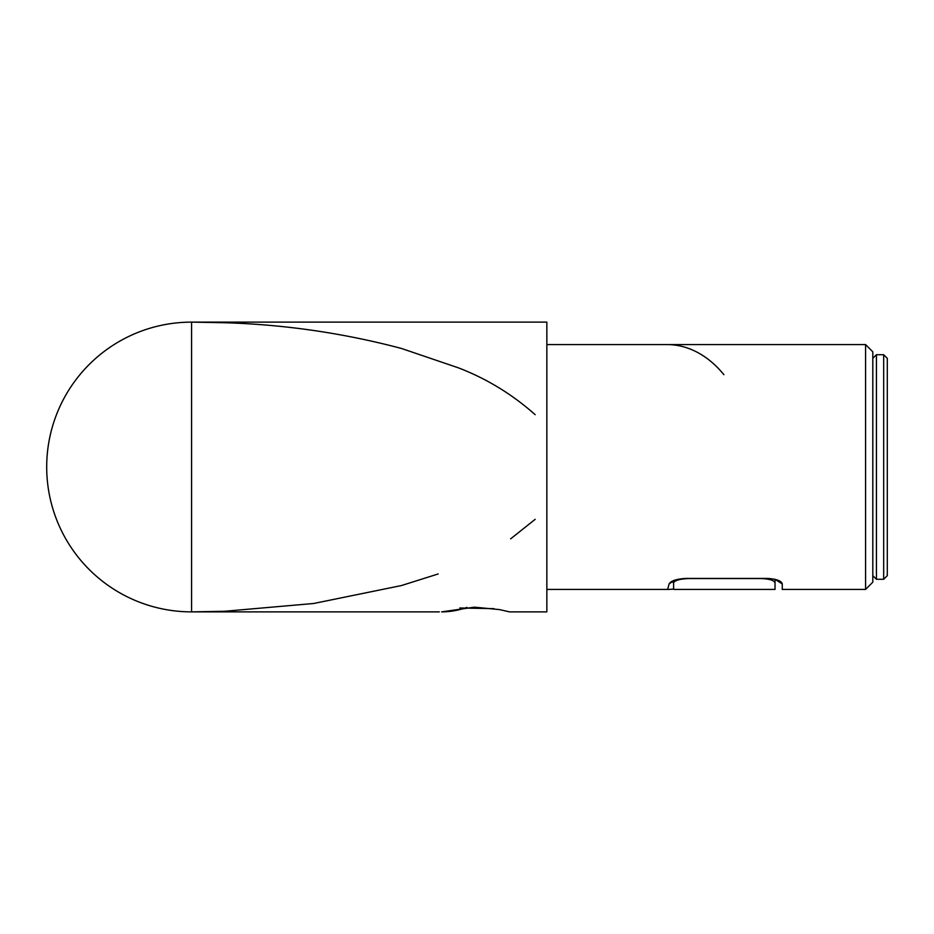 <?xml version="1.0" encoding="UTF-8"?>
<svg xmlns="http://www.w3.org/2000/svg" width="934" height="934" viewBox="0 0 934 934"><rect width="100%" height="100%" fill="white"/><g stroke="black" fill="none" stroke-linecap="round" stroke-linejoin="round"><path stroke-width="1.4" d="M493.958 608.641L459.832 607.987M865.573 589.424L865.573 344.576L872.811 351.826L872.811 582.174L865.573 589.424L782.26 589.424L782.26 583.937L775.022 579.29L775.022 589.424L673.612 589.424L673.612 582.174A115.174 81.445 90 0 1 670.624 582.151M723.873 374.686A122.424 86.558 -90 0 0 667.016 344.576M673.612 582.174L674.079 580.411L669.106 583.937L667.635 589.424A122.424 86.558 -90 0 0 673.612 589.062M535.159 414.661C512.241 394.323 486.696 378.725 458.524 367.879L401.398 348.44C343.373 333.088 284.461 324.518 224.65 322.732L191.575 322.125A144.875 144.875 0 0 0 46.7 467A144.875 144.875 0 0 0 191.575 611.875L191.575 322.125L546.845 322.125L546.845 611.875L509.509 611.875L499.457 609.587L474.414 607.17L441.642 611.875A144.875 102.436 90 0 0 466.953 607.38M546.845 344.576L865.573 344.576M669.106 583.937C670.752 580.89 676.239 579.045 685.579 578.426L767.783 578.426C776.726 579.103 781.56 580.936 782.26 583.937M775.022 582.898C774.146 580.271 769.312 578.811 760.533 578.555L689.584 578.555C681.131 578.753 675.807 580.061 673.612 582.466M887.3 556.104L887.3 467L887.3 575.659L883.681 579.278L883.681 354.722L887.3 358.341L887.3 467M872.811 358.341L876.431 354.722L876.431 579.278L872.811 575.659M438.186 573.955L401.398 585.56L313.684 603.492L224.65 611.268L191.575 611.875L439.307 611.875M667.635 589.424L546.845 589.424M535.159 519.339L510.629 538.86M876.431 579.278L883.681 579.278M876.431 354.722L883.681 354.722"/></g></svg>
